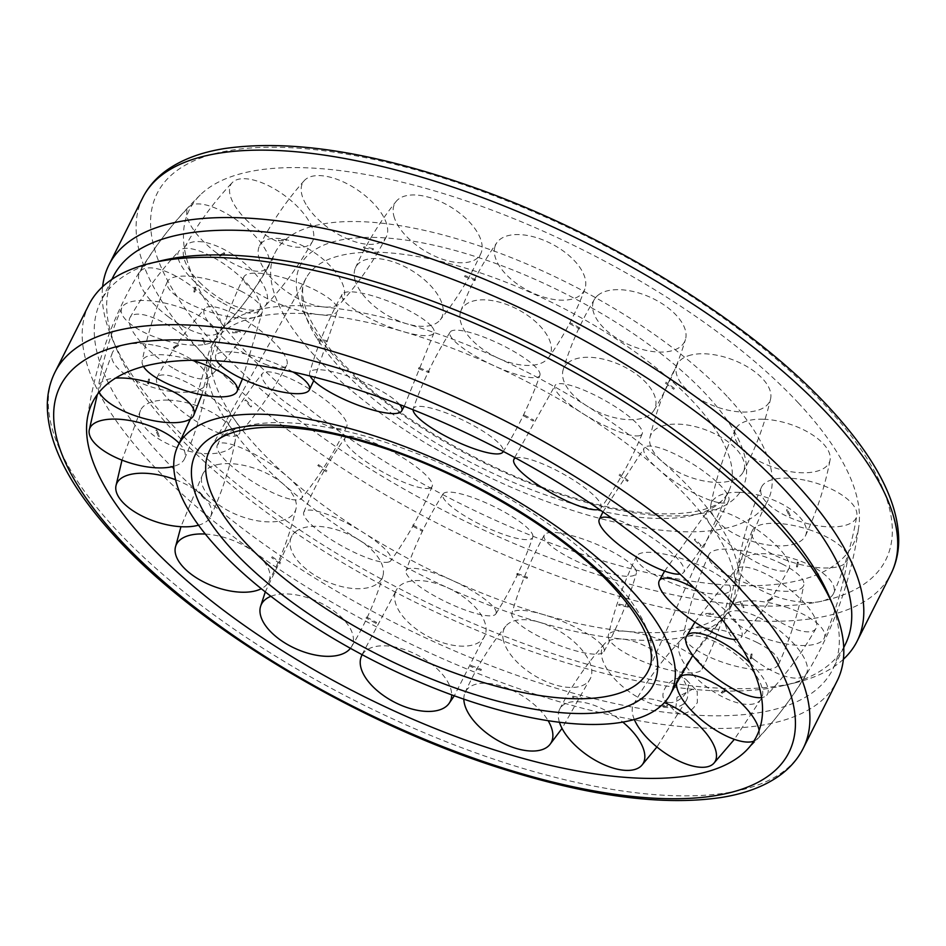 <?xml version="1.0" encoding="UTF-8"?>
<svg xmlns="http://www.w3.org/2000/svg" width="946" height="946" viewBox="0 0 946 946"><rect width="100%" height="100%" fill="white"/><g stroke="black" fill="none" stroke-linecap="round" stroke-linejoin="round"><path stroke-width="0.71" stroke-dasharray="4.73 3.55" d="M258.258 448.451A290.635 110.15 -153.3 0 0 626.299 631.337A290.635 110.15 -153.3 0 0 734.581 599.729A290.635 110.15 -153.3 0 0 738.578 587.371A290.635 110.15 -153.3 0 0 691.621 489.839A290.635 110.15 -153.3 0 0 323.579 306.953A290.635 110.15 -153.3 0 0 222.842 327.978A290.635 110.15 -153.3 0 0 215.298 338.562A290.635 110.15 -153.3 0 0 258.258 448.451M727.06 396.315A275.771 104.521 -153.3 0 0 468.317 242.282A275.771 104.521 -153.3 0 0 274.825 253.28A275.771 104.521 -153.3 0 0 315.834 357.032A275.771 104.521 -153.3 0 0 665.073 530.576A275.771 104.521 -153.3 0 0 767.561 501.096A275.771 104.521 -153.3 0 0 727.06 396.315M340.643 368.479A236.677 89.693 -153.3 0 0 640.359 517.415A236.677 89.693 -153.3 0 0 727.817 493.02A236.677 89.693 -153.3 0 0 729.189 490.3A236.677 89.693 -153.3 0 0 693.548 402.18A236.677 89.693 -153.3 0 0 393.832 253.244A236.677 89.693 -153.3 0 0 306.374 277.639A236.677 89.693 -153.3 0 0 305.002 280.371A236.677 89.693 -153.3 0 0 340.643 368.479M319.701 314.663A290.635 110.15 -153.3 0 0 211.419 346.271A290.635 110.15 -153.3 0 0 207.422 358.629A290.635 110.15 -153.3 0 0 254.379 456.161A290.635 110.15 -153.3 0 0 622.421 639.047A290.635 110.15 -153.3 0 0 723.158 618.022A290.635 110.15 -153.3 0 0 730.702 607.438A290.635 110.15 -153.3 0 0 687.742 497.549A290.635 110.15 -153.3 0 0 319.701 314.663M798.542 403.138A371.66 140.859 -153.3 0 0 472.16 202.964A371.66 140.859 -153.3 0 0 200.292 194.911A371.66 140.859 -153.3 0 0 244.352 350.209A371.66 140.859 -153.3 0 0 715.01 584.084A371.66 140.859 -153.3 0 0 858.85 526.13A371.66 140.859 -153.3 0 0 798.542 403.138M843.383 659.279A418.723 158.691 26.7 0 1 795.066 682.823A418.723 158.691 26.7 0 1 701.081 686.808A418.723 158.691 26.7 0 1 112.527 339.543A418.723 158.691 26.7 0 1 102.617 286.721M88.924 304.742A418.723 158.691 -153.3 0 0 255.999 553.315A418.723 158.691 -153.3 0 0 681.085 726.563A418.723 158.691 -153.3 0 0 837.08 681.025M161.506 260.647A409.63 155.25 -153.3 0 0 100.832 301.301A409.63 155.25 -153.3 0 0 264.277 544.47A409.63 155.25 -153.3 0 0 680.127 713.958C687.21 713.828 692.957 710.008 697.344 702.511L697.226 691.372L692.555 689.244L677.005 697.297L675.373 711.77L680.127 713.958A409.63 155.25 -153.3 0 0 832.728 669.413A409.63 155.25 -153.3 0 0 829.204 596.465M113.272 276.587A409.63 155.25 -153.3 0 0 116.796 349.535A409.63 155.25 -153.3 0 0 692.555 689.244A409.63 155.25 -153.3 0 0 784.494 685.353A409.63 155.25 -153.3 0 0 845.168 644.699M669.484 702.571A14.947 9.661 137 0 1 664.778 700.407A14.947 9.661 137 0 1 666.528 686.004A14.947 9.661 137 0 1 681.912 677.856A14.947 9.661 137 0 1 686.63 680.008A14.947 9.661 137 0 1 684.88 694.411A14.947 9.661 137 0 1 669.484 702.571M705.893 614.522L705.763 613.718M713.095 613.422L713.319 614.214M782.236 564.053A49.831 15.503 -162.4 0 0 708.909 554.64A49.831 15.503 -162.4 0 0 730.17 576.398A49.831 15.503 -162.4 0 0 796.201 590.399A49.831 15.503 -162.4 0 0 803.84 584.734A49.831 15.503 -162.4 0 0 782.236 564.053M757.32 642.63A49.831 15.503 -162.4 0 0 683.651 634.305A49.831 15.503 -162.4 0 0 705.255 654.987A49.831 15.503 -162.4 0 0 771.286 668.976A49.831 15.503 -162.4 0 0 778.582 664.399A49.831 15.503 -162.4 0 0 757.32 642.63M767.75 601.301L768.329 601.1L767.478 600.509M771.865 598.038L772.799 598.582L771.865 598.038L772.799 598.582L772.184 598.794M811.526 530.505A49.831 18.057 -163.5 0 0 752.247 530.741A49.831 18.057 -163.5 0 0 787.971 560.812A49.831 18.057 -163.5 0 0 846.327 562.113A49.831 18.057 -163.5 0 0 847.699 559.062A49.831 18.057 -163.5 0 0 811.526 530.505M788.526 608.006A49.831 18.057 -163.5 0 0 728.798 609.756A49.831 18.057 -163.5 0 0 764.971 638.313A49.831 18.057 -163.5 0 0 823.327 639.626A49.831 18.057 -163.5 0 0 824.25 638.077A49.831 18.057 -163.5 0 0 788.526 608.006M797.443 566.867L796.461 566.37L797.443 566.867L796.461 566.37L796.816 567.103M797.738 562.716L797.383 562.03L798.377 562.432M804.928 480.201A49.831 20.694 -163.4 0 0 761.447 487.237A49.831 20.694 -163.4 0 0 812.72 524.817A49.831 20.694 -163.4 0 0 856.804 515.747A49.831 20.694 -163.4 0 0 856.769 512.448A49.831 20.694 -163.4 0 0 804.928 480.201M782.318 555.81A49.831 20.694 -163.4 0 0 738.235 564.88A49.831 20.694 -163.4 0 0 790.123 600.426A49.831 20.694 -163.4 0 0 833.592 593.379A49.831 20.694 -163.4 0 0 834.171 588.057A49.831 20.694 -163.4 0 0 782.318 555.81M790.217 515.759L789.236 515.428L790.217 515.759L789.236 515.428L789.579 516.067M786.883 510.308L786.564 509.728L787.498 509.953M763.221 419.22A49.831 23.071 -162 0 0 735.432 429.318A49.831 23.071 -162 0 0 752.035 457.013A49.831 23.071 -162 0 0 801.428 472.752A49.831 23.071 -162 0 0 830.056 460.075A49.831 23.071 -162 0 0 826.272 447.399A49.831 23.071 -162 0 0 763.221 419.22M739.453 492.334A49.831 23.071 -162 0 0 710.836 505.01A49.831 23.071 -162 0 0 777.671 545.877A49.831 23.071 -162 0 0 805.448 535.767A49.831 23.071 -162 0 0 802.504 520.513A49.831 23.071 -162 0 0 739.453 492.334M691.455 354.904A49.831 24.915 -159.5 0 0 677.466 363.95A49.831 24.915 -159.5 0 0 699.035 398.704A49.831 24.915 -159.5 0 0 755.464 410.907A49.831 24.915 -159.5 0 0 770.588 398.845A49.831 24.915 -159.5 0 0 758.515 374.793A49.831 24.915 -159.5 0 0 691.455 354.904M665.097 425.251A49.831 24.915 -159.5 0 0 649.973 437.312A49.831 24.915 -159.5 0 0 675.361 470.6A49.831 24.915 -159.5 0 0 729.106 481.254A49.831 24.915 -159.5 0 0 743.095 472.208A49.831 24.915 -159.5 0 0 732.157 445.128A49.831 24.915 -159.5 0 0 665.097 425.251M598.274 295.022A49.831 26.003 -156 0 0 594.62 299.054A49.831 26.003 -156 0 0 621.226 340.879A49.831 26.003 -156 0 0 680.363 346.733A49.831 26.003 -156 0 0 685.472 339.437A49.831 26.003 -156 0 0 661.668 303.394A49.831 26.003 -156 0 0 598.274 295.022M568.215 362.637A49.831 26.003 -156 0 0 563.118 369.933A49.831 26.003 -156 0 0 594.159 410.091A49.831 26.003 -156 0 0 650.316 414.348A49.831 26.003 -156 0 0 653.958 410.316A49.831 26.003 -156 0 0 631.621 371.009A49.831 26.003 -156 0 0 568.215 362.637M569.492 323.52L569.788 322.917M494.912 246.788A49.831 26.192 -152.2 0 0 531.806 292.527A49.831 26.192 -152.2 0 0 584.865 288.968A49.831 26.192 -152.2 0 0 585.196 287.974A49.831 26.192 -152.2 0 0 547.415 241.821A49.831 26.192 -152.2 0 0 496.934 242.578A49.831 26.192 -152.2 0 0 494.912 246.788M460.489 312.05A49.831 26.192 -152.2 0 0 494.285 356.264A49.831 26.192 -152.2 0 0 548.751 357.434A49.831 26.192 -152.2 0 0 550.773 353.236A49.831 26.192 -152.2 0 0 512.992 307.083A49.831 26.192 -152.2 0 0 460.82 311.057A49.831 26.192 -152.2 0 0 460.489 312.05M475.33 279.827L475.105 280.454M464.663 276.539L464.817 275.865M393.855 216.019A49.831 25.483 -148.5 0 0 436.437 256.874A49.831 25.483 -148.5 0 0 480.923 253.386A49.831 25.483 -148.5 0 0 481.419 241.715A49.831 25.483 -148.5 0 0 429.543 197.489A49.831 25.483 -148.5 0 0 396.126 201.451A49.831 25.483 -148.5 0 0 393.855 216.019M354.927 279.59A49.831 25.483 -148.5 0 0 394.553 319.109A49.831 25.483 -148.5 0 0 440.221 319.854A49.831 25.483 -148.5 0 0 442.492 305.286A49.831 25.483 -148.5 0 0 390.615 261.061A49.831 25.483 -148.5 0 0 355.424 267.919A49.831 25.483 -148.5 0 0 354.927 279.59M373.197 248.987L373.114 249.673M363.619 247.757L363.631 247.06M307.273 206.441A49.831 23.934 -145.6 0 0 350.493 240.166A49.831 23.934 -145.6 0 0 386.275 236.902A49.831 23.934 -145.6 0 0 381.581 213.536A49.831 23.934 -145.6 0 0 322.255 175.767A49.831 23.934 -145.6 0 0 304.245 180.651A49.831 23.934 -145.6 0 0 307.273 206.441M264.253 269.172A49.831 23.934 -145.6 0 0 304.825 301.833A49.831 23.934 -145.6 0 0 341.577 302.07A49.831 23.934 -145.6 0 0 338.55 276.279A49.831 23.934 -145.6 0 0 279.224 238.498A49.831 23.934 -145.6 0 0 259.547 245.806A49.831 23.934 -145.6 0 0 264.253 269.172M285.893 239.634L286.532 240.249L285.893 239.634L286.532 240.249L285.94 240.331M278.526 240.639L279.2 240.556L278.431 239.941M245.629 219.188A49.831 21.758 -143.7 0 0 312.44 241.537A49.831 21.758 -143.7 0 0 297.694 206.843A49.831 21.758 -143.7 0 0 238.498 179.243A49.831 21.758 -143.7 0 0 232.278 182.59A49.831 21.758 -143.7 0 0 245.629 219.188M199.393 282.062A49.831 21.758 -143.7 0 0 264.809 306.315A49.831 21.758 -143.7 0 0 251.459 269.705A49.831 21.758 -143.7 0 0 192.263 242.117A49.831 21.758 -143.7 0 0 184.647 247.367A49.831 21.758 -143.7 0 0 199.393 282.062M223.954 252.866L224.817 253.457L223.954 252.866L224.817 253.457L224.096 253.552M219.649 256.059L220.43 255.928L219.484 255.385M216.338 252.736A49.831 19.192 -143 0 0 268.416 266.807A49.831 19.192 -143 0 0 239.894 222.428A49.831 19.192 -143 0 0 188.893 206.926A49.831 19.192 -143 0 0 188.372 207.529A49.831 19.192 -143 0 0 216.338 252.736M168.187 316.697A49.831 19.192 -143 0 0 219.188 332.188A49.831 19.192 -143 0 0 191.742 286.378A49.831 19.192 -143 0 0 140.221 271.478A49.831 19.192 -143 0 0 139.665 272.318A49.831 19.192 -143 0 0 168.187 316.697M195.03 287.75L194.841 287.099L195.822 287.596M194.911 291.936L193.906 291.534L194.911 291.936L193.906 291.534L194.107 292.148M222.937 303.039A49.831 16.567 -143.6 0 0 259.5 309.744A49.831 16.567 -143.6 0 0 215.144 258.424A49.831 16.567 -143.6 0 0 179.35 250.666A49.831 16.567 -143.6 0 0 177.931 257.194A49.831 16.567 -143.6 0 0 222.937 303.039M174.395 368.893A49.831 16.567 -143.6 0 0 210.178 376.65A49.831 16.567 -143.6 0 0 166.591 324.277A49.831 16.567 -143.6 0 0 130.028 317.56A49.831 16.567 -143.6 0 0 129.389 323.035A49.831 16.567 -143.6 0 0 174.395 368.893M202.255 338.798L202.066 338.207L203.047 338.538M205.72 344.238L204.951 344.557M264.644 364.021A49.831 14.178 -145.3 0 0 286.733 365.239A49.831 14.178 -145.3 0 0 270.071 338.609A49.831 14.178 -145.3 0 0 226.425 310.489A49.831 14.178 -145.3 0 0 204.88 308.491A49.831 14.178 -145.3 0 0 208.427 322.243A49.831 14.178 -145.3 0 0 264.644 364.021M217.261 432.357A49.831 14.178 -145.3 0 0 238.806 434.356A49.831 14.178 -145.3 0 0 223.8 407.963A49.831 14.178 -145.3 0 0 179.054 378.826A49.831 14.178 -145.3 0 0 156.965 377.608A49.831 14.178 -145.3 0 0 161.045 390.58A49.831 14.178 -145.3 0 0 217.261 432.357M244.908 400.525L245.641 400.158M251.565 406.52L250.903 406.957M336.409 428.337A49.831 12.333 -147.8 0 0 346.733 426.575A49.831 12.333 -147.8 0 0 321.971 397.344A49.831 12.333 -147.8 0 0 272.389 372.334A49.831 12.333 -147.8 0 0 262.444 373.493A49.831 12.333 -147.8 0 0 276.185 394.849A49.831 12.333 -147.8 0 0 336.409 428.337M291.616 499.453A49.831 12.333 -147.8 0 0 301.573 498.294A49.831 12.333 -147.8 0 0 278.29 469.275A49.831 12.333 -147.8 0 0 227.608 443.449A49.831 12.333 -147.8 0 0 217.284 445.199A49.831 12.333 -147.8 0 0 231.392 465.964A49.831 12.333 -147.8 0 0 291.616 499.453M317.832 465.503L318.435 465.018M429.59 488.219A49.831 11.246 -150.9 0 0 432.204 486.327A49.831 11.246 -150.9 0 0 398.55 455.132A49.831 11.246 -150.9 0 0 347.489 436.508A49.831 11.246 -150.9 0 0 345.16 437.892A49.831 11.246 -150.9 0 0 373.031 466.248A49.831 11.246 -150.9 0 0 429.59 488.219M388.499 562.066A49.831 11.246 -150.9 0 0 390.84 560.682A49.831 11.246 -150.9 0 0 358.569 529.63A49.831 11.246 -150.9 0 0 306.409 510.343A49.831 11.246 -150.9 0 0 303.784 512.235A49.831 11.246 -150.9 0 0 331.94 540.083A49.831 11.246 -150.9 0 0 388.499 562.066M422.673 530.671L422.354 531.345L422.673 530.671L422.354 531.345L412.208 525.893L412.669 525.278M532.941 536.453A49.831 11.056 -154.3 0 0 491.045 505.164A49.831 11.056 -154.3 0 0 443.059 493.978A49.831 11.056 -154.3 0 0 442.669 495.266A49.831 11.056 -154.3 0 0 487.285 527.821A49.831 11.056 -154.3 0 0 532.799 537.233A49.831 11.056 -154.3 0 0 532.941 536.453M496.224 612.641A49.831 11.056 -154.3 0 0 453.169 580.809A49.831 11.056 -154.3 0 0 406.094 570.686A49.831 11.056 -154.3 0 0 405.94 571.467A49.831 11.056 -154.3 0 0 450.556 604.021A49.831 11.056 -154.3 0 0 495.834 613.93A49.831 11.056 -154.3 0 0 496.224 612.641M527.206 578.349L516.753 574.423L516.965 573.69M527.289 577.568L527.17 578.325M634.009 567.222A49.831 11.766 -157.5 0 0 585.503 539.941A49.831 11.766 -157.5 0 0 544.317 535.034A49.831 11.766 -157.5 0 0 546.433 541.526A49.831 11.766 -157.5 0 0 605.156 572.153A49.831 11.766 -157.5 0 0 636.374 573.11A49.831 11.766 -157.5 0 0 634.009 567.222M601.786 645.101A49.831 11.766 -157.5 0 0 552.038 617.383A49.831 11.766 -157.5 0 0 511.857 613.516A49.831 11.766 -157.5 0 0 514.222 619.417A49.831 11.766 -157.5 0 0 572.945 650.032A49.831 11.766 -157.5 0 0 603.903 651.593A49.831 11.766 -157.5 0 0 601.786 645.101M618.719 605.18L618.755 604.411M628.144 606.315L628.227 607.107M720.58 576.8A49.831 13.315 -160.3 0 0 670.927 555.574A49.831 13.315 -160.3 0 0 636.67 556.106A49.831 13.315 -160.3 0 0 646.284 569.705A49.831 13.315 -160.3 0 0 712.444 593.875A49.831 13.315 -160.3 0 0 730.478 589.618A49.831 13.315 -160.3 0 0 720.58 576.8M692.472 655.519A49.831 13.315 -160.3 0 0 641.412 633.95A49.831 13.315 -160.3 0 0 608.278 635.606A49.831 13.315 -160.3 0 0 618.164 648.424A49.831 13.315 -160.3 0 0 684.336 672.594A49.831 13.315 -160.3 0 0 702.074 669.118A49.831 13.315 -160.3 0 0 692.472 655.519M667.569 706.059L666.8 705.444L667.569 706.059L666.8 705.444L667.474 705.361M660.06 705.669L659.468 705.751L660.107 706.366M634.328 719.504A49.831 21.758 36.3 0 1 633.56 704.463A49.831 21.758 36.3 0 1 664.376 702.63M694.541 676.295A49.831 21.758 36.3 0 1 681.191 639.685A49.831 21.758 36.3 0 1 746.607 663.938A49.831 21.758 36.3 0 1 761.353 698.633A49.831 21.758 36.3 0 1 753.737 703.883A49.831 21.758 36.3 0 1 694.541 676.295M721.904 692.448L721.183 692.543L722.046 693.134M726.516 690.615L725.57 690.072L726.516 690.615L725.57 690.072L726.351 689.941M676.567 682.149A49.831 19.192 37 0 1 677.584 679.193A49.831 19.192 37 0 1 679.299 677.17M754.258 659.622A49.831 19.192 37 0 1 726.812 613.812A49.831 19.192 37 0 1 777.813 629.303A49.831 19.192 37 0 1 806.335 673.682A49.831 19.192 37 0 1 805.779 674.522A49.831 19.192 37 0 1 754.258 659.622M750.178 658.404L751.159 658.901L750.178 658.404L751.159 658.901L750.97 658.25M751.893 653.852L752.094 654.466L751.089 654.064M759.118 730.418A49.831 19.192 37 0 1 757.628 738.471A49.831 19.192 37 0 1 757.107 739.074A49.831 19.192 37 0 1 753.808 741.167M779.409 621.723A49.831 16.567 36.4 0 1 735.822 569.35A49.831 16.567 36.4 0 1 771.605 577.107A49.831 16.567 36.4 0 1 816.611 622.965A49.831 16.567 36.4 0 1 815.972 628.44A49.831 16.567 36.4 0 1 779.409 621.723M742.953 607.462L743.934 607.793L742.953 607.462L743.934 607.793L743.745 607.202M741.049 601.443L740.28 601.762M750.154 663.087A49.831 16.567 36.4 0 1 768.069 688.806A49.831 16.567 36.4 0 1 766.65 695.334A49.831 16.567 36.4 0 1 761.577 697.58M766.946 567.174A49.831 14.178 34.7 0 1 722.2 538.038A49.831 14.178 34.7 0 1 707.194 511.644A49.831 14.178 34.7 0 1 728.739 513.643A49.831 14.178 34.7 0 1 784.955 555.42A49.831 14.178 34.7 0 1 789.035 568.392A49.831 14.178 34.7 0 1 766.946 567.174M700.359 545.842L701.092 545.475M695.097 539.043L694.435 539.48M694.541 588.353A49.831 14.178 34.7 0 1 737.573 623.757A49.831 14.178 34.7 0 1 741.12 637.509A49.831 14.178 34.7 0 1 736.532 639.39M718.392 502.551A49.831 12.333 32.2 0 1 667.71 476.725A49.831 12.333 32.2 0 1 644.427 447.706A49.831 12.333 32.2 0 1 654.384 446.547A49.831 12.333 32.2 0 1 714.608 480.036A49.831 12.333 32.2 0 1 728.716 500.801A49.831 12.333 32.2 0 1 718.392 502.551M627.565 480.982L628.168 480.497M611.695 518.124A49.831 12.333 32.2 0 1 669.815 551.151A49.831 12.333 32.2 0 1 683.556 572.507A49.831 12.333 32.2 0 1 680.044 574.104M515.629 458.03A49.831 11.246 29.1 0 1 516.41 457.781A49.831 11.246 29.1 0 1 572.969 479.752A49.831 11.246 29.1 0 1 600.84 508.108A49.831 11.246 29.1 0 1 599.173 509.291M639.591 435.657A49.831 11.246 29.1 0 1 587.431 416.37A49.831 11.246 29.1 0 1 555.16 385.318A49.831 11.246 29.1 0 1 557.501 383.934A49.831 11.246 29.1 0 1 614.06 405.917A49.831 11.246 29.1 0 1 642.216 433.765A49.831 11.246 29.1 0 1 639.591 435.657M533.331 420.722L533.769 420.107L533.331 420.722L533.769 420.107L523.658 414.644L523.327 415.329M413.059 409.76A49.831 11.056 25.7 0 1 413.059 409.547A49.831 11.056 25.7 0 1 413.201 408.767A49.831 11.056 25.7 0 1 458.715 418.179A49.831 11.056 25.7 0 1 503.331 450.734A49.831 11.056 25.7 0 1 503.225 451.396M540.06 374.533A49.831 11.056 25.7 0 1 539.906 375.314A49.831 11.056 25.7 0 1 492.831 365.191A49.831 11.056 25.7 0 1 449.776 333.359A49.831 11.056 25.7 0 1 450.166 332.07A49.831 11.056 25.7 0 1 495.444 341.979A49.831 11.056 25.7 0 1 540.06 374.533M429.035 372.31L429.271 371.601L429.035 372.31L429.271 371.601L418.794 367.651M418.83 367.675L418.711 368.432M399.567 404.474A49.831 11.766 22.5 0 1 399.579 404.486A49.831 11.766 22.5 0 0 340.844 373.847A49.831 11.766 22.5 0 0 309.626 372.89A49.831 11.766 22.5 0 0 310.134 376.035M431.778 326.583A49.831 11.766 22.5 0 1 434.143 332.484A49.831 11.766 22.5 0 1 393.962 328.617A49.831 11.766 22.5 0 1 344.214 300.899A49.831 11.766 22.5 0 1 342.097 294.407A49.831 11.766 22.5 0 1 373.055 295.968A49.831 11.766 22.5 0 1 431.778 326.583M327.245 341.589L327.281 340.82M317.773 338.893L317.856 339.685M327.836 297.576A49.831 13.315 19.7 0 1 337.722 310.394A49.831 13.315 19.7 0 1 304.588 312.05A49.831 13.315 19.7 0 1 253.528 290.481A49.831 13.315 19.7 0 1 243.926 276.882A49.831 13.315 19.7 0 1 261.664 273.406A49.831 13.315 19.7 0 1 327.836 297.576M240.237 332.283L240.107 331.478M232.681 331.786L232.905 332.578M216.634 360.804A49.831 13.315 19.7 0 1 215.522 356.382A49.831 13.315 19.7 0 1 233.556 352.125A49.831 13.315 19.7 0 1 292.953 371.979M240.745 291.013A49.831 15.503 17.6 0 1 262.349 311.695A49.831 15.503 17.6 0 1 188.68 303.37A49.831 15.503 17.6 0 1 167.418 281.601A49.831 15.503 17.6 0 1 174.714 277.024A49.831 15.503 17.6 0 1 240.745 291.013M178.522 345.491L177.671 344.9L178.522 345.491L177.671 344.9L178.25 344.699M173.816 347.206L173.201 347.419L174.135 347.962M143.449 366.492A49.831 15.503 17.6 0 1 142.16 361.266A49.831 15.503 17.6 0 1 149.799 355.601A49.831 15.503 17.6 0 1 192.133 360.284M181.029 307.687A49.831 18.057 16.5 0 1 217.202 336.244A49.831 18.057 16.5 0 1 157.474 337.994A49.831 18.057 16.5 0 1 121.75 307.923A49.831 18.057 16.5 0 1 122.673 306.374A49.831 18.057 16.5 0 1 181.029 307.687M149.184 378.897L149.539 379.63L148.557 379.133M147.623 383.568L148.617 383.97L147.623 383.568L148.617 383.97L148.262 383.284M99.2 392.141A49.831 18.057 16.5 0 1 98.301 386.938A49.831 18.057 16.5 0 1 99.673 383.887A49.831 18.057 16.5 0 1 115.589 378.116M179.243 443.355A49.831 20.694 16.6 0 1 184.553 458.763A49.831 20.694 16.6 0 1 173.757 466.319M155.877 345.574A49.831 20.694 16.6 0 1 207.765 381.12A49.831 20.694 16.6 0 1 163.682 390.19A49.831 20.694 16.6 0 1 111.829 357.943A49.831 20.694 16.6 0 1 112.408 352.622A49.831 20.694 16.6 0 1 155.877 345.574M156.421 429.933L156.764 430.572L155.783 430.241M158.502 436.047L159.436 436.272L158.502 436.047L159.436 436.272L159.117 435.692M175.589 479.752A49.831 23.071 18 0 1 210.568 516.682A49.831 23.071 18 0 1 198.518 525.184M168.329 400.123A49.831 23.071 18 0 1 235.164 440.99A49.831 23.071 18 0 1 206.547 453.666A49.831 23.071 18 0 1 143.496 425.487A49.831 23.071 18 0 1 140.552 410.233A49.831 23.071 18 0 1 168.329 400.123M205.341 534.052A49.831 24.915 20.5 0 1 254.025 552.062A49.831 24.915 20.5 0 1 268.534 582.05A49.831 24.915 20.5 0 1 261.297 588.719M216.894 464.746A49.831 24.915 20.5 0 1 270.639 475.4A49.831 24.915 20.5 0 1 296.027 508.688A49.831 24.915 20.5 0 1 280.903 520.749A49.831 24.915 20.5 0 1 213.843 500.872A49.831 24.915 20.5 0 1 202.905 473.792A49.831 24.915 20.5 0 1 216.894 464.746M270.911 596.299A49.831 26.003 24 0 1 329.007 607.628A49.831 26.003 24 0 1 351.38 646.946A49.831 26.003 24 0 1 350.434 648.306M295.684 531.652A49.831 26.003 24 0 1 351.841 535.909A49.831 26.003 24 0 1 382.882 576.067A49.831 26.003 24 0 1 377.785 583.363A49.831 26.003 24 0 1 314.379 574.991A49.831 26.003 24 0 1 292.042 535.684A49.831 26.003 24 0 1 295.684 531.652M376.212 623.083L376.508 622.48M362.223 654.738A49.831 26.192 27.8 0 1 412.752 652.811A49.831 26.192 27.8 0 1 451.68 694.849M395.227 592.764A49.831 26.192 27.8 0 1 397.249 588.566A49.831 26.192 27.8 0 1 451.715 589.736A49.831 26.192 27.8 0 1 485.511 633.95A49.831 26.192 27.8 0 1 485.18 634.943A49.831 26.192 27.8 0 1 433.008 638.917A49.831 26.192 27.8 0 1 395.227 592.764M470.895 665.546L470.67 666.173M481.183 670.135L481.337 669.461M463.836 699.153A49.831 25.483 31.5 0 1 465.077 692.614A49.831 25.483 31.5 0 1 503.26 686.701A49.831 25.483 31.5 0 1 548.136 720.686M503.509 640.714A49.831 25.483 31.5 0 1 505.779 626.146A49.831 25.483 31.5 0 1 551.447 626.891A49.831 25.483 31.5 0 1 591.073 666.41A49.831 25.483 31.5 0 1 590.576 678.081A49.831 25.483 31.5 0 1 555.385 684.939A49.831 25.483 31.5 0 1 503.509 640.714M572.886 696.327L572.803 697.013M582.369 698.94L582.381 698.243M559.453 722.271A49.831 23.934 34.4 0 1 559.725 709.098A49.831 23.934 34.4 0 1 622.823 722.105M607.45 669.721A49.831 23.934 34.4 0 1 604.423 643.93A49.831 23.934 34.4 0 1 641.175 644.167A49.831 23.934 34.4 0 1 681.747 676.828A49.831 23.934 34.4 0 1 686.453 700.194A49.831 23.934 34.4 0 1 666.776 707.502A49.831 23.934 34.4 0 1 607.45 669.721M650.399 514.849A247.592 93.831 -153.3 0 0 706.035 394.305A247.592 93.831 -153.3 0 0 392.495 238.498A247.592 93.831 -153.3 0 0 336.859 359.042A247.592 93.831 -153.3 0 0 650.399 514.849M729.189 490.3L648.873 669.532A245.452 93.027 -153.3 0 0 611.908 578.148A245.452 93.027 -153.3 0 0 301.065 423.69A245.452 93.027 -153.3 0 0 210.367 448.983L306.374 277.639M55.01 372.156A418.723 158.691 -153.3 0 0 116.902 530.481A418.723 158.691 -153.3 0 0 647.17 793.978A418.723 158.691 -153.3 0 0 803.178 748.44M142.822 197.56A418.723 158.691 -153.3 0 0 204.714 355.885A418.723 158.691 -153.3 0 0 734.983 619.394A418.723 158.691 -153.3 0 0 890.99 573.844M217.403 347.631A407.809 154.553 -153.3 0 0 733.836 604.258A407.809 154.553 -153.3 0 0 825.491 405.716A407.809 154.553 -153.3 0 0 309.058 149.09A407.809 154.553 -153.3 0 0 217.403 347.631M738.578 587.371C743.26 559.133 752.283 531.64 765.621 504.868L767.561 501.096M222.842 327.978C242.708 307.391 259.417 283.753 272.945 257.076L274.825 253.28M305.002 280.371C300.97 288.317 302.022 299.811 308.148 314.852C314.167 328.723 324.88 343.977 340.3 360.615C390.793 415.85 492.287 474.916 579.732 499.535C657.576 523.327 718.995 515.038 727.817 493.02M207.422 358.629L190.383 418.995M734.581 599.729L730.702 607.438M215.298 338.562L211.419 346.271M723.158 618.022L692.815 655.377M200.292 194.911A389.492 389.492 0 0 0 87.15 419.858M116.796 349.535L112.527 339.543M111.841 279.425L100.832 301.301M664.778 700.407L675.373 711.77M686.63 680.008L697.237 691.372M843.737 647.537L832.728 669.413M784.494 685.353L795.066 682.823M745.708 751.089A389.492 389.492 0 0 0 858.85 526.13M706.083 613.481L713.426 613.174M708.909 554.64C697.368 580.205 688.948 606.753 683.651 634.305M767.667 600.32L772.031 597.848M778.582 664.399C790.123 638.834 798.542 612.275 803.84 584.734M752.247 530.741C741.274 556.142 733.457 582.476 728.798 609.756M797.478 566.772L798.424 562.302M824.25 638.077C835.223 612.677 843.04 586.343 847.699 559.062M761.447 487.237C750.533 512.164 742.799 538.049 738.235 564.88M790.229 515.381L787.521 509.587M833.592 593.379C844.506 568.451 852.24 542.578 856.804 515.747M735.432 429.318C724.057 453.524 715.862 478.747 710.836 505.01M747.494 453.512L741.487 447.08M805.448 535.767C816.824 511.573 825.03 486.339 830.056 460.075M677.466 363.95C665.144 387.221 655.98 411.676 649.973 437.312M674.51 388.487L665.937 382.16M743.095 472.208C755.416 448.936 764.581 424.482 770.588 398.845M594.62 299.054C581.021 321.309 570.521 344.923 563.118 369.933M580.064 328.073L569.953 322.621M653.958 410.316C667.557 388.061 678.057 364.435 685.472 339.437M584.865 288.968C575.83 313.374 563.792 336.197 548.751 357.434M475.531 279.543L465.089 275.617M460.82 311.057C469.855 286.65 481.904 263.828 496.934 242.578M480.923 253.386C470.233 277.296 456.67 299.456 440.221 319.854M373.493 248.739L363.974 246.823M355.424 267.919C366.114 244.009 379.677 221.849 396.126 201.451M386.275 236.902C374.143 260.528 359.244 282.239 341.577 302.07M286.212 239.397L278.774 239.705M259.547 245.806C271.679 222.192 286.579 200.469 304.245 180.651M312.44 241.537C299.243 265.105 283.374 286.697 264.809 306.315M224.143 252.665L219.661 255.195M184.647 247.367C197.844 223.8 213.713 202.208 232.278 182.59M268.416 266.807C254.64 290.588 238.238 312.381 219.188 332.188M195.857 287.501L194.947 291.806M139.665 272.318C153.429 248.538 169.842 226.744 188.893 206.926M259.5 309.744C245.7 333.997 229.263 356.299 210.178 376.65M203.071 338.171L205.731 343.859M130.028 317.56C143.827 293.319 160.264 271.017 179.35 250.666M286.733 365.239C273.441 390.142 257.466 413.177 238.806 434.356M245.617 399.744L251.565 406.118M156.965 377.608C170.245 352.704 186.22 329.669 204.88 308.491M346.733 426.575C334.435 452.223 319.381 476.122 301.573 498.294M318.459 464.628L326.973 470.907M217.284 445.199C229.582 419.563 244.636 395.665 262.444 373.493M432.204 486.327C421.266 512.697 407.466 537.482 390.84 560.682M412.775 524.959L422.815 530.363M303.784 512.235C314.734 485.877 328.522 461.092 345.16 437.892M443.059 493.978C427.805 518.136 415.483 543.702 406.094 570.686M517.178 573.418L527.549 577.308M495.834 613.93C511.088 589.784 523.41 564.206 532.799 537.233M544.317 535.034C530.493 559.949 519.673 586.118 511.857 613.516M619.062 604.163L628.487 606.067M603.903 651.593C617.738 626.678 628.558 600.521 636.374 573.11M636.67 556.106C624.135 581.518 614.675 608.006 608.278 635.606M702.074 669.118C714.62 643.706 724.08 617.206 730.478 589.618M740.718 447.848L746.678 454.234M628.321 607.155L618.79 605.227M326.358 471.818L317.761 465.479M250.808 406.898L244.789 400.442M204.774 344.379L202.054 338.585M193.871 291.664L194.805 287.194M220.252 256.118L224.628 253.646M278.857 240.792L286.212 240.485M363.796 247.899L373.244 249.803M464.734 276.646L475.117 280.56M569.457 323.591L579.52 329.019M665.31 383.059L673.836 389.338M786.552 510.095L789.224 515.795M797.336 562.161L796.437 566.465M772.634 598.771L768.14 601.301M713.521 614.261L706.071 614.581M667.226 706.295L659.788 706.603M633.56 704.463C646.757 680.895 662.626 659.303 681.191 639.685M726.339 690.805L721.857 693.335M761.353 698.633L734.38 739.334M677.584 679.193C691.36 655.412 707.762 633.619 726.812 613.812M751.053 654.194L750.143 658.499M806.335 673.682C792.571 697.462 776.158 719.256 757.107 739.074M694.955 622.149L735.822 569.35M740.269 602.141L742.929 607.829M815.972 628.44C802.173 652.681 785.736 674.983 766.65 695.334M664.624 571.088L707.194 511.644M694.435 539.882L700.383 546.256M789.035 568.392C775.755 593.296 759.78 616.331 741.12 637.509M602.957 511.928L644.427 447.706M619.027 475.093L627.541 481.372M728.716 500.801C716.418 526.437 701.364 550.336 683.556 572.507M514.695 457.521L555.16 385.318M523.185 415.637L533.225 421.041M642.216 433.765C631.266 460.123 617.478 484.908 600.84 508.108M502.941 452.022C518.195 427.864 530.517 402.298 539.906 375.314M418.451 368.692L428.822 372.582M450.166 332.07C434.912 356.216 422.59 381.794 413.201 408.767M404.238 406.283L434.143 332.484M317.513 339.933L326.938 341.837M342.097 294.407C328.262 319.322 317.442 345.479 309.626 372.89M313.729 380.647L337.722 310.394M232.574 332.826L239.917 332.519M243.926 276.882C231.38 302.294 221.92 328.794 215.522 356.382M242.46 378.861L262.349 311.695M173.969 348.152L178.333 345.68M167.418 281.601C155.877 307.166 147.458 333.725 142.16 361.266M201.817 394.837L217.202 336.244M147.576 383.698L148.522 379.228M121.75 307.923C110.777 333.323 102.96 359.657 98.301 386.938M184.553 458.763C195.467 433.836 203.201 407.951 207.765 381.12M158.479 436.413L155.771 430.619M112.408 352.622L97.296 394.577M210.568 516.682C221.943 492.476 230.138 467.253 235.164 440.99M204.513 498.92L198.506 492.488M140.552 410.233L121.999 460.123M268.534 582.05C280.856 558.779 290.02 534.324 296.027 508.688M280.063 563.84L271.49 557.513M202.905 473.792L180.946 526.709M351.38 646.946C364.979 624.691 375.479 601.077 382.882 576.067M376.047 623.379L365.936 617.927M292.042 535.684L265.282 591.912M362.034 654.632L397.249 588.566M480.911 670.383L470.469 666.457M485.18 634.943L454.293 695.795M465.077 692.614C475.767 668.704 489.33 646.544 505.779 626.146M582.027 699.177L572.507 697.261M590.576 678.081L562.042 728.396M559.725 709.098C571.857 685.472 586.757 663.761 604.423 643.93M686.453 700.194L656.914 746.997M199.322 491.766L205.282 498.152M272.164 556.662L280.69 562.941M366.48 616.981L376.543 622.409M470.883 665.44L481.266 669.354M572.756 696.197L582.204 698.101M156.776 430.205L159.448 435.905M149.563 379.535L148.664 383.84M177.86 344.699L173.366 347.229M239.929 331.419L232.48 331.739M327.21 340.773L317.679 338.845M628.239 480.521L619.642 474.183M701.211 545.558L695.192 539.102M743.946 607.415L741.226 601.621M751.195 658.806L752.129 654.336M721.372 692.354L725.748 689.882M659.788 705.515L667.143 705.208"/><path stroke-width="1.42" d="M218.94 549.685A275.771 104.521 -153.3 0 0 568.179 723.229A275.771 104.521 -153.3 0 0 671.175 692.72A275.771 104.521 -153.3 0 0 630.166 588.968A275.771 104.521 -153.3 0 0 372.771 435.361A275.771 104.521 -153.3 0 0 178.439 444.904A275.771 104.521 -153.3 0 0 218.94 549.685M701.648 595.791A371.66 140.859 -153.3 0 0 332.744 382.113A371.66 140.859 -153.3 0 0 87.15 419.87A371.66 140.859 -153.3 0 0 147.458 542.862A371.66 140.859 -153.3 0 0 618.116 776.737A371.66 140.859 -153.3 0 0 745.708 751.089A371.66 140.859 -153.3 0 0 701.648 595.791M102.617 286.721A418.723 158.691 26.7 0 1 108.92 264.975A418.723 158.691 26.7 0 1 264.915 219.437A418.723 158.691 26.7 0 1 690.001 392.685A418.723 158.691 26.7 0 1 857.076 641.258A418.723 158.691 26.7 0 1 843.383 659.279M803.178 748.44L837.08 681.025A418.723 158.691 -153.3 0 0 833.473 606.457A418.723 158.691 -153.3 0 0 244.919 259.192A418.723 158.691 -153.3 0 0 150.934 263.177A418.723 158.691 -153.3 0 0 88.924 304.742L55.01 372.156A418.723 158.691 -153.3 0 1 211.017 326.607A418.723 158.691 -153.3 0 1 741.286 590.115A418.723 158.691 -153.3 0 1 803.178 748.44C798.105 758.432 790.856 767.017 781.455 774.183C765.87 785.878 745.685 793.659 720.911 797.537C663.997 805.874 592.823 796.828 507.375 770.399C362.353 725.913 201.498 630.592 117.068 538.712C70.465 488.42 47.205 443.792 47.3 404.853C47.454 393.063 50.032 382.16 55.01 372.156M833.473 606.457L829.204 596.465A409.63 155.25 -153.3 0 0 253.445 256.756A409.63 155.25 -153.3 0 0 161.506 260.647L150.934 263.177M843.737 647.537L845.168 644.699A409.63 155.25 -153.3 0 0 681.723 401.53A409.63 155.25 -153.3 0 0 265.873 232.042A409.63 155.25 -153.3 0 0 113.272 276.587L111.841 279.425M664.376 702.63A49.831 21.758 36.3 0 1 700.371 726.812A49.831 21.758 36.3 0 1 713.722 763.41A49.831 21.758 36.3 0 1 707.502 766.757A49.831 21.758 36.3 0 1 648.306 739.157A49.831 21.758 36.3 0 1 634.328 719.504M753.808 741.167A49.831 19.192 37 0 1 706.106 723.572A49.831 19.192 37 0 1 676.567 682.149M679.299 677.17A49.831 19.192 37 0 1 729.662 693.264A49.831 19.192 37 0 1 759.118 730.418M761.577 697.58A49.831 16.567 36.4 0 1 730.856 687.576A49.831 16.567 36.4 0 1 686.5 636.256A49.831 16.567 36.4 0 1 723.063 642.961A49.831 16.567 36.4 0 1 750.154 663.087M736.532 639.39A49.831 14.178 34.7 0 1 719.575 635.511A49.831 14.178 34.7 0 1 675.929 607.391A49.831 14.178 34.7 0 1 659.267 580.761A49.831 14.178 34.7 0 1 681.357 581.979A49.831 14.178 34.7 0 1 694.541 588.353M680.044 574.104A49.831 12.333 32.2 0 1 673.611 573.666A49.831 12.333 32.2 0 1 624.029 548.656A49.831 12.333 32.2 0 1 599.267 519.425A49.831 12.333 32.2 0 1 609.591 517.663A49.831 12.333 32.2 0 1 611.695 518.124M599.173 509.291A49.831 11.246 29.1 0 1 598.511 509.492A49.831 11.246 29.1 0 1 547.45 490.868A49.831 11.246 29.1 0 1 513.796 459.673A49.831 11.246 29.1 0 1 515.629 458.03M503.225 451.396A49.831 11.056 25.7 0 1 502.941 452.022A49.831 11.056 25.7 0 1 455.345 441.025A49.831 11.056 25.7 0 1 413.059 409.76M399.579 404.486A49.831 11.766 22.5 0 1 401.683 410.966A49.831 11.766 22.5 0 1 360.497 406.059A49.831 11.766 22.5 0 1 311.991 378.778A49.831 11.766 22.5 0 1 310.134 376.035M292.953 371.979A49.831 13.315 19.7 0 1 299.716 376.295A49.831 13.315 19.7 0 1 309.33 389.894A49.831 13.315 19.7 0 1 275.073 390.426A49.831 13.315 19.7 0 1 225.42 369.2A49.831 13.315 19.7 0 1 216.634 360.804M192.133 360.284A49.831 15.503 17.6 0 1 215.83 369.602A49.831 15.503 17.6 0 1 237.091 391.36A49.831 15.503 17.6 0 1 163.764 381.948A49.831 15.503 17.6 0 1 143.449 366.492M115.589 378.116A49.831 18.057 16.5 0 1 158.029 385.188A49.831 18.057 16.5 0 1 193.753 415.259A49.831 18.057 16.5 0 1 134.474 415.495A49.831 18.057 16.5 0 1 99.2 392.141M173.757 466.319A49.831 20.694 16.6 0 1 141.072 465.799A49.831 20.694 16.6 0 1 89.231 433.552A49.831 20.694 16.6 0 1 89.196 430.253A49.831 20.694 16.6 0 1 133.28 421.183A49.831 20.694 16.6 0 1 179.243 443.355M198.518 525.184A49.831 23.071 18 0 1 182.779 526.78A49.831 23.071 18 0 1 119.728 498.601A49.831 23.071 18 0 1 115.944 485.925A49.831 23.071 18 0 1 144.572 473.248A49.831 23.071 18 0 1 175.589 479.752M261.297 588.719A49.831 24.915 20.5 0 1 254.545 591.096A49.831 24.915 20.5 0 1 187.485 571.207A49.831 24.915 20.5 0 1 175.412 547.155A49.831 24.915 20.5 0 1 190.536 535.093A49.831 24.915 20.5 0 1 205.341 534.052M350.434 648.306A49.831 26.003 24 0 1 347.726 650.978A49.831 26.003 24 0 1 284.332 642.606A49.831 26.003 24 0 1 260.528 606.563A49.831 26.003 24 0 1 265.637 599.267A49.831 26.003 24 0 1 270.911 596.299M451.68 694.849A49.831 26.192 27.8 0 1 451.088 699.212A49.831 26.192 27.8 0 1 449.066 703.422A49.831 26.192 27.8 0 1 398.585 704.179A49.831 26.192 27.8 0 1 360.804 658.026A49.831 26.192 27.8 0 1 361.135 657.032A49.831 26.192 27.8 0 1 362.223 654.738M548.136 720.686A49.831 25.483 31.5 0 1 552.145 729.981A49.831 25.483 31.5 0 1 549.874 744.549A49.831 25.483 31.5 0 1 516.457 748.511A49.831 25.483 31.5 0 1 464.581 704.285A49.831 25.483 31.5 0 1 463.836 699.153M622.823 722.105A49.831 23.934 34.4 0 1 638.727 739.559A49.831 23.934 34.4 0 1 641.755 765.349A49.831 23.934 34.4 0 1 623.745 770.233A49.831 23.934 34.4 0 1 564.419 732.464A49.831 23.934 34.4 0 1 559.453 722.271M245.901 543.193A245.452 93.027 -153.3 0 0 556.745 697.651A245.452 93.027 -153.3 0 0 648.873 669.532L648.873 669.532C653.083 661.159 651.995 649.145 645.61 633.513C639.366 619.098 628.239 603.264 612.251 586C560.079 528.956 455.487 467.974 365.073 442.326C283.977 417.399 219.791 425.771 210.367 448.983L210.367 448.983A245.452 93.027 -153.3 0 0 245.901 543.193M233.414 551.069A256.366 97.166 -153.3 0 0 558.069 712.397A256.366 97.166 -153.3 0 0 615.692 587.584A256.366 97.166 -153.3 0 0 291.037 426.256A256.366 97.166 -153.3 0 0 233.414 551.069M636.942 796.91A407.809 154.553 -153.3 0 0 728.597 598.369A407.809 154.553 -153.3 0 0 212.164 341.743A407.809 154.553 -153.3 0 0 120.509 540.284A407.809 154.553 -153.3 0 0 636.942 796.91M890.99 573.844A418.723 158.691 -153.3 0 0 829.098 415.519A418.723 158.691 -153.3 0 0 298.83 152.022A418.723 158.691 -153.3 0 0 142.822 197.56C147.895 187.568 155.132 178.995 164.533 171.829C180 160.217 199.984 152.46 224.509 148.557C290.848 139.027 374.581 152.2 475.708 188.077C610.608 236.027 751.514 323.319 828.933 407.288C875.535 457.58 898.795 502.208 898.7 541.147C898.546 552.937 895.968 563.84 890.99 573.844L857.076 641.258M671.175 692.72L692.815 655.377M178.439 444.904L190.383 418.995M142.822 197.56L108.92 264.975M734.38 739.334L713.722 763.41M686.5 636.256L694.955 622.149M659.267 580.761L664.624 571.088M599.267 519.425L602.957 511.928M513.796 459.673L514.695 457.521M401.683 410.966L404.238 406.283M309.33 389.894L313.729 380.647M237.091 391.36L242.46 378.861M193.753 415.259L201.817 394.837M97.296 394.577L89.196 430.253M121.999 460.123L115.944 485.925M180.946 526.709L175.412 547.155M265.282 591.912L260.528 606.563M361.135 657.032L362.034 654.632M454.293 695.795L449.066 703.422M562.042 728.396L549.874 744.549M656.914 746.997L641.755 765.349"/></g></svg>
